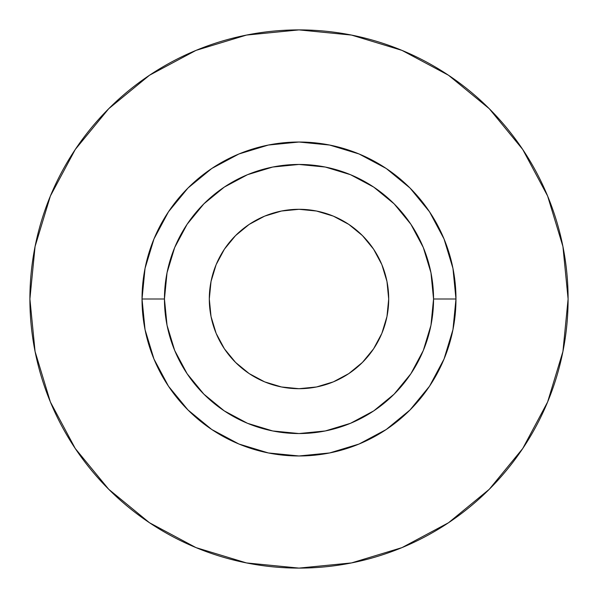 <?xml version="1.0" encoding="UTF-8"?>
<svg xmlns="http://www.w3.org/2000/svg" width="598" height="598" viewBox="0 0 598 598"><rect width="100%" height="100%" fill="white"/><g stroke="black" fill="none" stroke-linecap="round" stroke-linejoin="round"><path stroke-width="0.45" stroke-dasharray="2.99 2.24" d="M388.506 304.868L386.973 316.499L381.875 333.325L373.586 348.836L362.425 362.425L348.836 373.586L333.325 381.875L316.499 386.973L299 388.7L281.501 386.973L264.675 381.875L249.164 373.586L235.575 362.425L224.414 348.836L216.125 333.325L211.027 316.499L209.3 299A89.7 89.7 0 0 0 299 388.7A89.7 89.7 0 0 0 388.7 299A89.7 89.7 0 0 0 299 209.3A89.7 89.7 0 0 0 209.3 299L211.027 281.501L216.125 264.675L224.414 249.164L235.575 235.575L249.164 224.414L264.675 216.125L281.501 211.027L299 209.3M164.45 299A134.55 134.55 0 0 0 299 433.55A134.55 134.55 0 0 0 433.55 299A134.55 134.55 0 0 0 299 164.45A134.55 134.55 0 0 0 164.45 299A134.55 134.55 0 0 0 299 433.55A134.55 134.55 0 0 0 433.55 299A134.55 134.55 0 0 0 299 164.45A134.55 134.55 0 0 0 164.45 299M522.697 448.575L547.619 401.983L562.927 351.497L568.1 299A269.1 269.1 0 0 0 299 29.9A269.1 269.1 0 0 0 29.9 299A269.1 269.1 0 0 0 299 568.1A269.1 269.1 0 0 0 568.1 299L562.927 246.503L547.619 196.017L522.749 149.493M448.575 75.303L401.983 50.382L351.497 35.073L299 29.9L246.503 35.073L196.017 50.382L149.493 75.251M75.303 149.425L50.382 196.017L35.073 246.503L29.9 299L35.073 351.497L50.382 401.983L75.251 448.507M149.425 522.697L196.017 547.619L246.503 562.927L299 568.1L351.497 562.927L401.983 547.619L448.507 522.749M304.868 209.494L316.499 211.027L333.325 216.125L348.836 224.414L362.425 235.575L373.586 249.164L381.875 264.675L386.973 281.501L388.7 299"/><path stroke-width="0.9" d="M299 209.3L316.499 211.027L333.325 216.125L348.836 224.414L362.425 235.575L373.586 249.164L381.875 264.675L386.973 281.501L388.7 299A89.7 89.7 0 0 1 299 388.7A89.7 89.7 0 0 1 209.3 299L211.027 281.501L216.125 264.675L224.414 249.164L235.575 235.575L249.164 224.414L264.675 216.125L281.501 211.027L299 209.3L304.868 209.494M433.55 299L455.975 299A156.975 156.975 0 0 1 299 455.975A156.975 156.975 0 0 1 142.025 299L164.45 299A134.55 134.55 0 0 1 299 164.45A134.55 134.55 0 0 1 433.55 299A134.55 134.55 0 0 1 299 433.55A134.55 134.55 0 0 1 164.45 299L167.036 325.252L174.691 350.488L187.129 373.75L203.858 394.142L224.25 410.871L247.512 423.309L272.748 430.964L299 433.55L325.252 430.964L350.488 423.309L373.75 410.871L394.142 394.142L410.871 373.75L423.309 350.488L430.964 325.252L433.55 299L430.964 272.748L423.309 247.512L410.871 224.25L394.142 203.858L373.75 187.129L350.488 174.691L325.252 167.036L299 164.45L272.748 167.036L247.512 174.691L224.25 187.129L203.858 203.858L187.129 224.25L174.691 247.512L167.036 272.748L164.45 299L142.025 299L145.045 268.375L153.978 238.931L168.479 211.789L188.004 188.004L211.789 168.479L238.931 153.978L268.375 145.045L299 142.025L329.625 145.045L359.069 153.978L386.211 168.479L409.996 188.004L429.521 211.789L444.022 238.931L452.955 268.375L455.975 299L452.955 329.625L444.022 359.069L429.521 386.211L409.996 409.996L386.211 429.521L359.069 444.022L329.625 452.955L299 455.975L268.375 452.955L238.931 444.022L211.789 429.521L188.004 409.996L168.479 386.211L153.978 359.069L145.045 329.625L142.025 299A156.975 156.975 0 0 1 299 142.025A156.975 156.975 0 0 1 455.975 299L433.55 299M29.9 299A269.1 269.1 0 0 1 299 29.9A269.1 269.1 0 0 1 568.1 299A269.1 269.1 0 0 1 299 568.1A269.1 269.1 0 0 1 29.9 299L35.073 351.497L50.382 401.983L75.251 448.507L108.716 489.284L149.493 522.749L196.017 547.619L246.503 562.927L299 568.1L351.497 562.927L401.983 547.619L448.507 522.749L489.284 489.284L522.749 448.507L547.619 401.983L562.927 351.497L568.1 299L562.927 246.503L547.619 196.017L522.749 149.493L489.284 108.716L448.507 75.251L401.983 50.382L351.497 35.073L299 29.9L246.503 35.073L196.017 50.382L149.493 75.251L108.716 108.716L75.251 149.493L50.382 196.017L35.073 246.503L29.9 299M522.749 149.493L489.284 108.716L448.575 75.303M149.493 75.251L108.716 108.716L75.303 149.425M75.251 448.507L108.716 489.284L149.425 522.697M448.507 522.749L489.284 489.284L522.697 448.575M388.7 299L386.973 316.499L381.875 333.325L373.586 348.836L362.425 362.425L348.836 373.586L333.325 381.875L316.499 386.973L299 388.7L281.501 386.973L264.675 381.875L249.164 373.586L235.575 362.425L224.414 348.836L216.125 333.325L211.027 316.499L209.3 299A89.7 89.7 0 0 1 299 209.3A89.7 89.7 0 0 1 388.7 299L388.506 304.868"/></g></svg>
